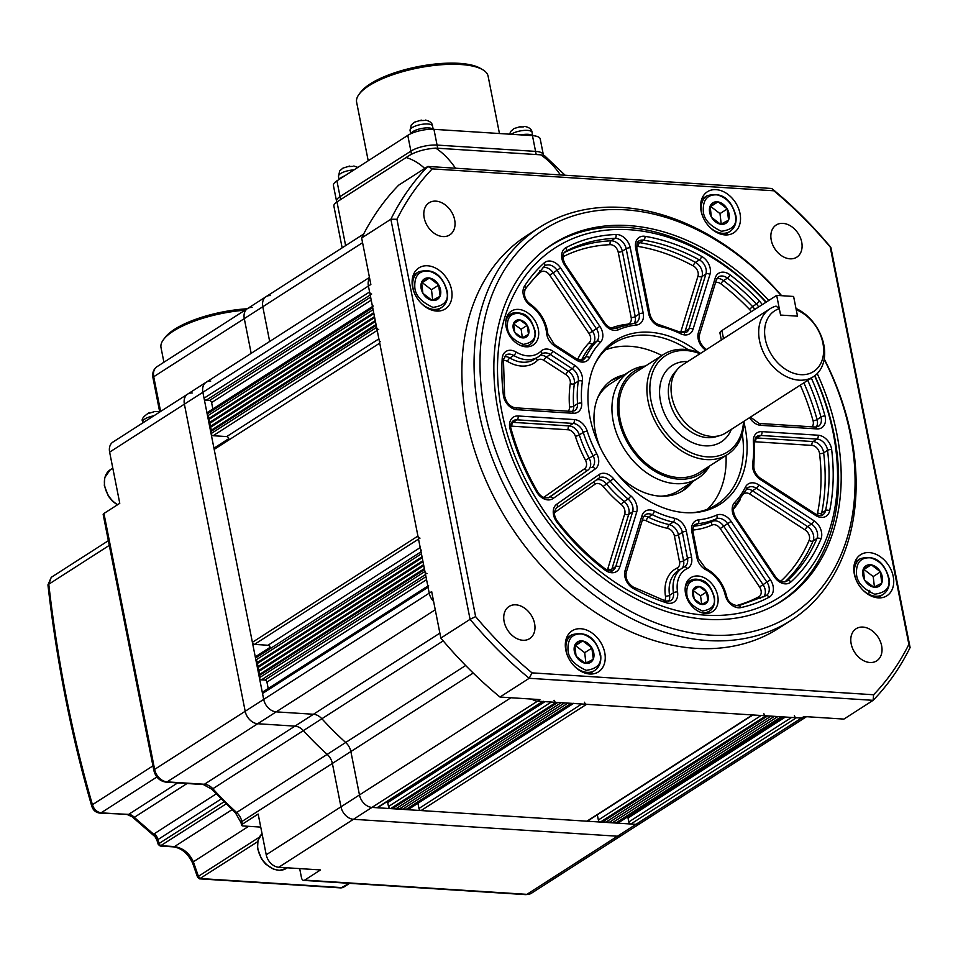 <?xml version="1.0" encoding="UTF-8"?>
<svg xmlns="http://www.w3.org/2000/svg" width="958" height="958" viewBox="0 0 958 958"><rect width="100%" height="100%" fill="white"/><g stroke="black" fill="none" stroke-linecap="round" stroke-linejoin="round"><path stroke-width="1.44" d="M781.273 295.675A229.046 167.518 57.3 0 0 565.867 218.484A229.046 167.518 57.3 0 0 484.748 410.731A229.046 167.518 57.3 0 0 709.615 635.058A229.046 167.518 57.3 0 0 850.297 434.166A229.046 167.518 57.3 0 0 824.167 359.322M824.227 358.927A233.285 170.62 -122.7 0 1 851.255 435.938A233.285 170.62 -122.7 0 1 791.092 620.341A233.285 170.62 -122.7 0 1 478.928 412.084A233.285 170.62 -122.7 0 1 539.079 227.681A233.285 170.62 -122.7 0 1 781.656 295.699M768.759 300.465A212.077 155.1 57.3 0 0 552.97 243.967A212.077 155.1 57.3 0 0 498.28 411.605A212.077 155.1 57.3 0 0 782.075 600.929A212.077 155.1 57.3 0 0 836.765 433.291A212.077 155.1 57.3 0 0 817.21 373.608M412.599 287.161A24.393 17.843 57.3 0 0 445.231 308.943A24.393 17.843 57.3 0 0 451.529 289.663A24.393 17.843 57.3 0 0 418.886 267.893A24.393 17.843 57.3 0 0 412.599 287.161M565.807 650.111A24.393 17.843 57.3 0 0 598.439 671.893A24.393 17.843 57.3 0 0 604.737 652.614A24.393 17.843 57.3 0 0 572.094 630.843A24.393 17.843 57.3 0 0 565.807 650.111M854.308 573.986A24.393 17.843 57.3 0 0 886.94 595.756A24.393 17.843 57.3 0 0 893.227 576.476A24.393 17.843 57.3 0 0 860.595 554.706A24.393 17.843 57.3 0 0 854.308 573.986M701.1 211.035A24.393 17.843 57.3 0 0 733.732 232.806A24.393 17.843 57.3 0 0 740.019 213.526A24.393 17.843 57.3 0 0 707.387 191.756A24.393 17.843 57.3 0 0 701.1 211.035M504.124 621.574A19.088 13.963 57.3 0 0 529.666 638.615A19.088 13.963 57.3 0 0 534.588 623.526A19.088 13.963 57.3 0 0 509.045 606.486A19.088 13.963 57.3 0 0 504.124 621.574M851.171 643.812A19.088 13.963 57.3 0 0 876.714 660.852A19.088 13.963 57.3 0 0 881.635 645.764A19.088 13.963 57.3 0 0 856.093 628.735A19.088 13.963 57.3 0 0 851.171 643.812M771.238 240.123A19.088 13.963 57.3 0 0 796.781 257.163A19.088 13.963 57.3 0 0 801.702 242.075A19.088 13.963 57.3 0 0 776.16 225.034A19.088 13.963 57.3 0 0 771.238 240.123M424.19 217.873A19.088 13.963 57.3 0 0 449.733 234.914A19.088 13.963 57.3 0 0 454.655 219.825A19.088 13.963 57.3 0 0 429.112 202.797A19.088 13.963 57.3 0 0 424.19 217.873M539.079 227.681L526.9 235.5A233.285 170.62 57.3 0 0 466.75 419.891A233.285 170.62 57.3 0 0 778.926 628.149L791.092 620.341M873.612 694.754A345.694 252.816 57.3 0 0 908.879 644.387L830.203 247.032A345.694 252.816 57.3 0 0 773.813 190.786L432.226 168.883A345.694 252.816 57.3 0 0 396.947 219.262L475.623 616.617A345.694 252.816 57.3 0 0 532.013 672.863L873.612 694.754L873.121 700.334L529.187 678.288A349.933 255.918 -122.7 0 1 470.079 619.323L390.864 219.25A349.933 255.918 -122.7 0 1 427.843 166.441L771.777 188.487A349.933 255.918 -122.7 0 1 830.885 247.451L910.1 647.524A349.933 255.918 -122.7 0 1 873.121 700.334L843.914 719.087L803.954 716.524L801.511 718.081L537.498 701.16A12.729 9.305 -122.7 0 1 531.846 699.089A12.729 9.305 57.3 0 0 537.498 701.16L542.575 701.484A2.12 1.557 57.3 0 0 543.33 701.304M396.947 219.262L390.864 219.25L361.645 237.991A349.933 255.918 -122.7 0 1 398.624 185.193L427.843 166.441L432.226 168.883M475.623 616.617L470.079 619.323L440.86 638.076L431.663 591.589L429.232 593.158L368.423 286.047A12.729 9.305 -122.7 0 1 369.584 278.095A12.729 9.305 57.3 0 0 368.423 286.047L369.584 291.951A2.12 1.557 57.3 0 0 371.668 294.022M361.645 237.991L370.854 284.478L202.88 392.289L204.042 398.205A2.12 1.557 57.3 0 0 206.126 400.276L209.515 400.492A2.12 1.557 -122.7 0 1 211.598 402.576L212.856 408.97M532.013 672.863L529.187 678.288L499.98 697.041A349.933 255.918 -122.7 0 1 440.86 638.076M499.98 697.041L539.941 699.603L371.955 807.414L377.033 807.738A2.12 1.557 57.3 0 0 377.787 807.558L543.006 701.519M806.504 716.692L806.049 716.979A12.729 9.305 -122.7 0 1 801.511 718.081A12.729 9.305 57.3 0 0 806.049 716.979L640.507 823.233A12.729 9.305 57.3 0 1 635.968 824.335A12.729 9.305 57.3 0 0 640.507 823.233L622.005 835.113A12.729 9.305 57.3 0 1 617.467 836.214A12.729 9.305 57.3 0 0 622.005 835.113L531.439 893.239L525.858 894.64A4.239 2.551 -86.3 0 0 526.912 894.341L635.968 824.335L630.891 824.012A2.12 1.557 57.3 0 1 628.807 821.94L628.029 818A2.12 1.557 -122.7 0 0 627.55 816.911M433.615 601.444A12.729 9.305 -122.7 0 1 429.232 593.158A12.729 9.305 57.3 0 0 433.615 601.444M908.879 644.387L910.1 647.524M830.203 247.032L830.885 247.451M773.813 190.786L771.777 188.487M744.067 422.801A97.189 71.084 -122.7 0 1 745.085 427.424A97.189 71.084 -122.7 0 1 692.502 512.746A97.189 71.084 -122.7 0 1 589.96 417.472A97.189 71.084 -122.7 0 1 595.84 362.124A97.189 71.084 -122.7 0 1 699.077 352.712M691.077 512.793A95.644 69.958 57.3 0 0 716.752 504.507A95.644 69.958 57.3 0 0 742.27 433.806M765.933 302.273A207.623 151.843 57.3 0 0 572.932 238.542A207.623 151.843 57.3 0 0 501.836 411.832A207.623 151.843 57.3 0 0 705.687 615.18A207.623 151.843 57.3 0 0 833.209 433.064A207.623 151.843 57.3 0 0 814.623 375.859M544.982 249.595A211.862 154.945 -122.7 0 1 550.646 245.715A211.862 154.945 -122.7 0 1 766.184 302.117M814.839 375.692A211.862 154.945 -122.7 0 1 834.155 434.848A211.862 154.945 -122.7 0 1 779.525 602.307A211.862 154.945 -122.7 0 1 773.633 605.839M624.233 374.877A65.743 48.08 57.3 0 0 612.294 379.775A65.743 48.08 57.3 0 0 595.337 431.747A65.743 48.08 57.3 0 0 600.199 447.506M616.701 473.216A65.743 48.08 57.3 0 0 683.317 490.436A65.743 48.08 57.3 0 0 692.742 481.611M681.581 491.478A65.743 48.08 57.3 0 0 689.329 483.802M707.555 509.177A95.644 69.958 57.3 0 0 726.032 455.457M685.557 593.673A20.142 14.729 57.3 0 0 712.513 611.659A20.142 14.729 57.3 0 0 717.71 595.732A20.142 14.729 57.3 0 0 690.742 577.746A20.142 14.729 57.3 0 0 685.557 593.673M506.147 327.073A20.142 14.729 57.3 0 0 533.103 345.06A20.142 14.729 57.3 0 0 538.3 329.133A20.142 14.729 57.3 0 0 511.344 311.146A20.142 14.729 57.3 0 0 506.147 327.073M620.82 377.069A65.743 48.08 57.3 0 0 610.617 380.925M688.323 349.766A95.644 69.958 57.3 0 0 613.419 343.515A95.644 69.958 57.3 0 0 595.205 363.405M661.882 355.514A95.644 69.958 57.3 0 0 605.336 349.933M372.47 306.524L207.706 412.275A2.12 1.557 57.3 0 0 207.167 413.952L207.551 415.916L209.634 417.999L208.329 419.855L210.413 421.927L209.107 423.795L211.191 425.867L209.886 427.735L211.969 429.807L210.676 431.663L211.059 433.639A2.12 1.557 57.3 0 0 213.143 435.71L226.687 436.585A2.12 1.557 -122.7 0 1 228.77 438.656L228.77 438.692M373.249 306.021A2.12 1.557 57.3 0 0 372.71 307.698L373.093 309.662L207.551 415.916M373.692 312.691L209.634 417.999M373.871 313.601L208.329 419.855M374.47 316.631L210.413 421.927M374.65 317.541L209.107 423.795M375.249 320.571L211.191 425.867M375.428 321.481L209.886 427.735M376.039 324.511L211.969 429.807M378.685 329.456A2.12 1.557 57.3 0 1 376.602 327.385L376.219 325.421L210.676 431.663M228.77 438.656L214.724 447.709A2.12 1.557 57.3 0 0 214.185 449.386L252.385 642.315A2.12 1.557 57.3 0 0 254.457 644.387L268 645.261A2.12 1.557 -122.7 0 1 270.084 647.333L270.096 647.369M380.266 341.455A2.12 1.557 57.3 0 0 379.727 343.132L417.928 536.061A2.12 1.557 57.3 0 0 419.999 538.145M270.084 647.333L256.049 656.386A2.12 1.557 57.3 0 0 255.499 658.062L255.894 660.026L257.965 662.11L256.672 663.966L258.756 666.05L257.451 667.906L259.534 669.989L258.229 671.845L260.313 673.917L259.007 675.785L259.402 677.749A2.12 1.557 57.3 0 0 261.474 679.833L264.863 680.048A2.12 1.557 -122.7 0 1 266.947 682.12L268.216 688.515M421.592 550.131A2.12 1.557 57.3 0 0 421.041 551.808L421.436 553.784L255.894 660.026M422.035 556.814L257.965 662.11M422.215 557.712L256.672 663.966M422.813 560.741L258.756 666.05M422.993 561.651L257.451 667.906M423.592 564.681L259.534 669.989M423.771 565.591L258.229 671.845M424.37 568.621L260.313 673.917M427.017 573.579A2.12 1.557 57.3 0 1 424.945 571.495L424.55 569.531L259.007 675.785M427.819 586.068L263.067 691.82A2.12 1.557 57.3 0 0 262.516 693.496L263.69 699.4A12.729 9.305 57.3 0 0 276.179 711.866L313.482 714.261A12.729 9.305 -122.7 0 1 321.876 718.74A275.7 201.635 57.3 0 0 345.682 742.486A12.729 9.305 -122.7 0 1 350.879 751.563L359.466 794.948A12.729 9.305 57.3 0 0 371.955 807.414L635.968 824.335L801.511 718.081L796.433 717.758L630.891 824.012M428.609 585.566A2.12 1.557 57.3 0 0 428.058 587.242L429.232 593.158L263.69 699.4A12.729 9.305 57.3 0 0 276.179 711.866L313.482 714.261A12.729 9.305 -122.7 0 1 321.876 718.74A275.7 201.635 57.3 0 0 345.682 742.486A12.729 9.305 -122.7 0 1 350.879 751.563L359.466 794.948A12.729 9.305 57.3 0 0 371.955 807.414L353.454 819.294L617.467 836.214L353.454 819.294A12.729 9.305 57.3 0 1 340.964 806.828A12.729 9.305 57.3 0 0 353.454 819.294L278.718 867.265A12.729 9.305 -122.7 0 1 266.228 854.799L258.157 814.049L242.338 824.203A4.239 1.377 168.8 0 0 241.56 825.245A4.239 1.377 168.8 0 0 243.284 825.976L260.744 827.101M387.224 801.499A2.12 1.557 -122.7 0 1 387.715 802.6L388.493 806.528A2.12 1.557 57.3 0 0 390.577 808.612L392.265 808.72L557.807 702.465L556.119 702.358L390.577 808.612M554.035 700.274A2.12 1.557 57.3 0 0 556.119 702.358M394.193 807.486L395.654 808.935L561.196 702.681M397.582 807.702L399.043 809.151L564.573 702.897M400.959 807.917L402.42 809.366L567.962 703.112M404.348 808.133L405.809 809.582L407.497 809.69A2.12 1.557 57.3 0 0 408.252 809.51L573.471 703.471M573.794 703.256A2.12 1.557 57.3 0 1 573.04 703.447L571.351 703.328L405.809 809.582M417.928 803.295L418.957 808.48A2.12 1.557 57.3 0 0 421.041 810.564L586.895 821.198A2.12 1.557 57.3 0 0 587.649 821.006L752.856 714.967M584.5 702.238A2.12 1.557 57.3 0 0 586.583 704.31L752.437 714.943A2.12 1.557 57.3 0 0 753.192 714.752M597.325 814.803L598.355 819.988A2.12 1.557 57.3 0 0 600.427 822.06L602.127 822.168L767.669 715.913L765.969 715.806L600.427 822.06M763.897 713.734A2.12 1.557 57.3 0 0 765.969 715.806M604.055 820.934L605.504 822.383L771.046 716.129M607.432 821.15L608.893 822.599L774.435 716.345M610.821 821.365L612.282 822.814L777.824 716.572M614.21 821.581L615.659 823.042L617.359 823.15A2.12 1.557 57.3 0 0 618.114 822.958L783.321 716.919M783.656 716.704A2.12 1.557 57.3 0 1 782.902 716.895L781.201 716.788L615.659 823.042M794.35 715.686A2.12 1.557 57.3 0 0 796.433 717.758M363.657 234.039L266.073 296.669A12.729 9.305 57.3 0 0 262.791 306.728L269.677 341.467L262.791 306.728A12.729 9.305 57.3 0 1 266.073 296.669A12.729 9.305 57.3 0 1 270.611 295.567M210.688 381.128A12.729 9.305 57.3 0 0 206.162 382.242A12.729 9.305 57.3 0 0 202.88 392.289L263.69 699.4L245.188 711.279A12.729 9.305 57.3 0 0 257.678 723.745L294.98 726.128A12.729 9.305 -122.7 0 1 303.375 730.619A275.7 201.635 57.3 0 0 327.181 754.365A12.729 9.305 -122.7 0 1 332.378 763.442L340.964 806.828L510.925 697.747M438.824 285.256A12.143 8.873 -122.7 0 1 440.704 290.897A12.143 8.873 -122.7 0 1 440.081 296.106L439.962 296.381A12.143 8.873 -122.7 0 1 432.286 300.381L431.986 300.321A12.143 8.873 -122.7 0 1 423.053 293.459L422.861 293.136A12.143 8.873 -122.7 0 1 421.604 282.287L421.724 282.011A12.143 8.873 -122.7 0 1 429.4 278.012L429.699 278.071A12.143 8.873 -122.7 0 1 438.632 284.921L440.081 296.106M432.705 300.177L431.495 289.735L422.239 282.634L421.568 282.969M422.239 282.634L429.543 277.94M429.4 278.012L421.724 282.011M431.495 289.735L438.8 285.053M438.632 284.921L429.699 278.071M432.286 300.381L439.962 296.381M423.053 293.459L431.986 300.321M421.604 282.287L422.861 293.136M727.326 209.119A12.143 8.873 -122.7 0 1 729.194 214.76A12.143 8.873 -122.7 0 1 728.583 219.981L728.463 220.244A12.143 8.873 -122.7 0 1 720.787 224.244L720.488 224.196A12.143 8.873 -122.7 0 1 711.555 217.334L711.363 217.011A12.143 8.873 -122.7 0 1 710.106 206.15L710.225 205.886A12.143 8.873 -122.7 0 1 717.901 201.887L718.201 201.934A12.143 8.873 -122.7 0 1 727.134 208.796L728.583 219.981M721.206 224.04L719.997 213.61L710.74 206.497L710.07 206.844M710.74 206.497L718.045 201.815M717.901 201.887L710.225 205.886M719.997 213.61L727.302 208.928M727.134 208.796L718.201 201.934M720.787 224.244L728.463 220.244M711.555 217.334L720.488 224.196M710.106 206.15L711.363 217.011M592.032 648.195A12.143 8.873 -122.7 0 1 593.912 653.847A12.143 8.873 -122.7 0 1 593.289 659.056L593.17 659.332A12.143 8.873 -122.7 0 1 585.494 663.319L585.194 663.271A12.143 8.873 -122.7 0 1 576.261 656.41L576.069 656.086A12.143 8.873 -122.7 0 1 574.812 645.237L574.932 644.962A12.143 8.873 -122.7 0 1 582.608 640.962L582.907 641.022A12.143 8.873 -122.7 0 1 591.84 647.871L593.289 659.056M585.913 663.128L584.703 652.685L575.447 645.572L574.776 645.92M575.447 645.572L582.751 640.89M582.608 640.962L574.932 644.962M584.703 652.685L592.008 648.003M591.84 647.871L582.907 641.022M585.494 663.319L593.17 659.332M576.261 656.41L585.194 663.271M574.812 645.237L576.069 656.086M880.534 572.07A12.143 8.873 -122.7 0 1 882.402 577.71A12.143 8.873 -122.7 0 1 881.791 582.931L881.671 583.194A12.143 8.873 -122.7 0 1 873.995 587.194L873.696 587.146A12.143 8.873 -122.7 0 1 864.763 580.285L864.571 579.961A12.143 8.873 -122.7 0 1 863.314 569.1L863.433 568.836A12.143 8.873 -122.7 0 1 871.109 564.837L871.409 564.885A12.143 8.873 -122.7 0 1 880.342 571.746L881.791 582.931M874.415 586.991L873.205 576.56L863.948 569.447L863.278 569.794M863.948 569.447L871.253 564.765M871.109 564.837L863.433 568.836M873.205 576.56L880.51 571.866M880.342 571.746L871.409 564.885M873.995 587.194L881.671 583.194M864.763 580.285L873.696 587.146M863.314 569.1L864.571 579.961M868.655 594.199L869.708 590.32M528.481 334.222L527.247 325.469A9.724 7.113 -122.7 0 1 528.864 329.983A9.724 7.113 -122.7 0 1 528.481 334.222L528.397 334.426A9.724 7.113 -122.7 0 1 522.373 337.863L521.14 329.229L513.524 323.828M528.397 334.426L522.158 337.839A9.724 7.113 -122.7 0 1 514.901 332.522L514.757 332.294A9.724 7.113 -122.7 0 1 513.536 323.541L513.608 323.337A9.724 7.113 -122.7 0 1 519.643 319.9L519.859 319.924A9.724 7.113 -122.7 0 1 527.116 325.241L527.247 325.469M513.656 323.744L519.739 319.84M519.643 319.9L513.608 323.337M521.14 329.229L527.235 325.325M527.116 325.241L519.859 319.924M514.901 332.522L522.158 337.839M513.536 323.541L514.757 332.294M706.657 592.08A9.724 7.113 -122.7 0 1 708.273 596.595A9.724 7.113 -122.7 0 1 707.89 600.834L707.806 601.025A9.724 7.113 -122.7 0 1 701.783 604.474L701.567 604.438A9.724 7.113 -122.7 0 1 694.299 599.121L694.167 598.894A9.724 7.113 -122.7 0 1 692.933 590.14L693.017 589.948A9.724 7.113 -122.7 0 1 699.053 586.5L699.268 586.536A9.724 7.113 -122.7 0 1 706.525 591.852L707.89 600.834M701.759 604.474L700.549 595.84L692.933 590.427M693.053 590.356L699.148 586.452M699.053 586.5L693.017 589.948M700.549 595.84L706.633 591.936M706.525 591.852L699.268 586.536M701.783 604.474L707.806 601.025M694.299 599.121L701.567 604.438M692.933 590.14L694.167 598.894M252.11 307.446A12.729 9.305 57.3 0 0 247.571 308.548A12.729 9.305 57.3 0 0 244.29 318.607L251.176 353.346L244.29 318.607L362.579 242.685M192.187 393.008A12.729 9.305 57.3 0 0 187.66 394.109A12.729 9.305 57.3 0 0 184.379 404.168L245.188 711.279A12.729 9.305 57.3 0 0 257.678 723.745L294.98 726.128A12.729 9.305 -122.7 0 1 303.375 730.619A275.7 201.635 57.3 0 0 327.181 754.365A12.729 9.305 -122.7 0 1 332.378 763.442L340.964 806.828L266.228 854.799M369.453 277.425L206.162 382.242A12.729 9.305 57.3 0 0 202.88 392.289L184.379 404.168L245.188 711.279L154.621 769.406A12.729 9.305 57.3 0 0 167.111 781.872L435.255 609.767M342.15 247.835L333.887 206.09A16.969 5.485 -11.2 0 1 336.988 201.922L406.132 157.543C413.437 152.238 423.304 149.089 435.734 148.107A121.738 73.095 93.7 0 1 455.469 168.213M560.394 174.931A121.738 73.095 -86.3 0 0 540.659 154.825L435.734 148.107M540.659 154.825L544.755 155.879L565.112 175.242M187.026 783.512L134.288 817.354L153.591 834.19L216.137 793.919M226.016 803.966L160.214 846.022L173.47 846.872A4.239 2.551 -86.3 0 0 174.524 846.573C183.122 848.058 189.409 853.135 193.36 861.793A950.12 570.525 -86.3 0 0 198.438 876.295L259.307 837.22M257.702 841.663L199.527 878.845L341.06 887.922L349.179 883.312M198.953 877.037L198.438 876.295A2.12 1.557 -122.7 0 0 200.521 878.366M199.527 878.845L197.647 877.42L192.738 863.386A4.239 1.928 -18.9 0 1 193.36 861.793L248.625 826.323M159.627 844.07L159.112 843.495L223.921 801.906M221.07 799.044L157.854 839.627L156.753 839.747L153.591 834.19A8.478 6.443 44.2 0 1 157.567 839.735M156.908 776.986L101.081 812.815A4.239 2.551 93.7 0 1 100.027 813.114L128.671 814.348A8.478 6.203 57.3 0 1 134.288 817.354L132.108 816.755L153.975 835.771M100.027 813.114L100.027 813.114C95.836 812.624 93.082 810.3 91.752 806.109L91.752 806.109A4.239 1.748 -16.2 0 1 92.435 804.708L152.945 765.873M109.284 545.389L48.774 584.224A4.239 0.97 173.5 0 0 47.948 584.919L51.241 577.339L108.35 540.683M134.168 817.413A8.478 6.502 54.8 0 0 128.36 814.563L101.081 812.815C96.842 812.097 93.968 809.39 92.435 804.708A950.12 570.525 -86.3 0 1 48.774 584.224L51.241 577.339M161.195 845.579A2.12 1.557 -122.7 0 1 159.112 843.495A950.12 570.525 -86.3 0 1 157.854 839.627A8.478 6.203 57.3 0 0 154.382 833.556M232.004 809.678L174.524 846.573L161.016 845.71A2.12 1.736 -130.5 0 1 158.765 843.818M343.132 887.431A2.12 1.269 -115.9 0 1 342.928 887.575A2.12 1.269 -115.9 0 1 342.389 887.635L200.294 878.534A2.12 1.772 -132.7 0 1 198.031 876.702M349.598 883.336L343.431 887.3A2.12 1.557 -122.7 0 1 342.677 887.479M341.06 887.922L343.431 887.3M245.02 310.176A67.012 21.663 168.8 0 0 173.266 331.157A67.012 21.663 168.8 0 0 163.531 339.551L165.135 337.432A64.893 20.98 -11.2 0 1 174.572 329.301A64.893 20.98 -11.2 0 1 247.236 308.763M163.531 339.551A67.012 21.663 168.8 0 0 161.016 347.598L163.914 362.244M149.987 412.994L153.927 411.808M149.867 412.838L149.137 413.377M359.142 94.183L360.759 92.052A64.893 20.98 -11.2 0 1 370.195 83.921A64.893 20.98 -11.2 0 1 428.693 64.833A64.893 20.98 -11.2 0 1 480.413 68.365L482.712 69.718A67.012 21.663 168.8 0 0 429.304 66.066A67.012 21.663 168.8 0 0 368.89 85.789A67.012 21.663 168.8 0 0 359.142 94.183A67.012 21.663 168.8 0 0 356.627 102.231L368.219 160.764M499.453 133.521L488.113 76.197A67.012 21.663 168.8 0 0 482.712 69.718M336.713 202.102L336.557 201.288A19.088 6.167 -11.2 0 1 340.042 196.606A19.088 6.167 168.8 0 0 336.557 201.288L333.432 185.529A19.088 6.167 -11.2 0 1 336.929 180.846L407.773 135.377A19.088 6.167 -11.2 0 1 433.95 129.33L532.456 135.641A19.088 6.167 -11.2 0 1 540.216 138.958L543.342 154.717A19.088 6.167 168.8 0 0 535.57 151.388A19.088 6.167 -11.2 0 1 543.342 154.717L543.461 155.292M437.698 148.227L437.076 145.077L535.57 151.388L437.076 145.077A19.088 6.167 168.8 0 0 410.886 151.125A19.088 6.167 -11.2 0 1 437.076 145.077L433.95 129.33M340.641 199.587L340.042 196.606L410.886 151.125L340.042 196.606L336.929 180.846M420.275 120.612L424.131 120.468M433.184 129.282L432.537 125.989A11.448 3.7 168.8 0 0 426.274 123.953A11.448 3.7 168.8 0 0 410.06 130.444L411.269 124.971L414.515 122.181L421.316 120.109M427.052 127.893A11.448 3.7 168.8 0 0 410.898 133.701A11.448 3.7 168.8 0 1 427.052 127.893A11.448 3.7 168.8 0 1 432.968 129.282A11.448 3.7 168.8 0 0 427.052 127.893M519.787 126.995L523.643 126.851M509.572 134.168L510.782 131.354L514.027 128.552L520.829 126.492M526.565 134.276A11.448 3.7 168.8 0 0 520.877 134.898A11.448 3.7 168.8 0 1 526.565 134.276A11.448 3.7 168.8 0 1 532.468 135.641A11.448 3.7 168.8 0 0 526.565 134.276M348.7 166.548L352.556 166.405M353.969 169.913A11.448 3.7 168.8 0 0 338.497 176.38L339.695 170.907L342.94 168.117L349.742 166.045M344.593 175.925A11.448 3.7 168.8 0 0 339.539 179.17A11.448 3.7 168.8 0 1 344.593 175.925M299.674 868.607L301.483 877.72A4.239 2.551 -86.3 0 0 303.65 880.39A4.239 2.551 -86.3 0 0 304.704 880.103L320.523 869.936L278.718 867.265M157.016 366.674A12.729 9.305 57.3 0 0 153.735 376.734A4.239 1.377 168.8 0 0 152.957 377.763C152.13 372.937 153.472 369.237 157.016 366.674L247.571 308.548A12.729 9.305 57.3 0 0 244.29 318.607L153.735 376.734L160.609 411.473M103.943 513.476L154.621 769.406A4.239 1.377 168.8 0 0 153.843 770.448L103.177 514.518A4.239 1.377 -11.2 0 1 103.943 513.476L119.774 503.321L109.631 452.14A12.729 9.305 -122.7 0 1 112.912 442.081L187.66 394.109A12.729 9.305 57.3 0 0 184.379 404.168L109.631 452.14M769.909 308.847L682.276 365.094A40.296 29.47 57.3 0 0 677.581 369.165L674.66 372.506A39.027 28.536 57.3 0 0 669.151 399.426A39.027 28.536 57.3 0 0 715.901 436.752L720.153 435.495A40.296 29.47 57.3 0 0 725.805 432.92L813.438 376.674A40.296 29.47 -122.7 0 1 759.526 340.701A40.296 29.47 -122.7 0 1 769.909 308.847A40.296 29.47 -122.7 0 1 776.076 306.129L779.321 308.668L780.578 315.062L797.511 316.152L796.242 309.757A36.057 26.369 57.3 0 1 822.886 343.036A36.057 26.369 57.3 0 1 800.744 374.662A36.057 26.369 57.3 0 1 765.346 339.348A36.057 26.369 57.3 0 1 779.321 308.668M677.581 369.165A40.296 29.47 57.3 0 0 671.881 396.947A40.296 29.47 57.3 0 0 720.153 435.495M795.978 308.44A40.296 29.47 -122.7 0 1 823.832 344.82A40.296 29.47 -122.7 0 1 813.438 376.674M644.291 366.794A61.096 44.679 57.3 0 0 618.772 419.329A61.096 44.679 57.3 0 0 657.906 472.965A61.096 44.679 57.3 0 0 708.441 466.75M709.639 465.983A63.408 46.379 -122.7 0 1 698.119 478.162A63.408 46.379 -122.7 0 1 613.264 421.544A63.408 46.379 -122.7 0 1 629.622 371.429A63.408 46.379 -122.7 0 1 645.488 366.028M700.011 353.718A57.264 41.877 57.3 0 0 651.045 400.767A57.264 41.877 57.3 0 0 700.621 455.888A57.264 41.877 57.3 0 0 743.54 421.532M744.126 421.161A59.384 43.433 -122.7 0 1 727.589 454.451A59.384 43.433 -122.7 0 1 648.135 401.438A59.384 43.433 -122.7 0 1 663.439 354.508A59.384 43.433 -122.7 0 1 700.597 353.334M663.439 354.508L635.441 372.47A59.384 43.433 57.3 0 0 620.137 419.412A59.384 43.433 57.3 0 0 699.591 472.426L727.589 454.451M629.622 371.429L610.138 383.93A63.408 46.379 57.3 0 0 597.744 397.702M660.96 496.184A63.408 46.379 57.3 0 0 678.647 490.652L698.119 478.162M721.338 340.03L719.973 333.133A10.61 3.425 -11.2 0 1 721.913 330.534L776.687 295.375L780.578 315.062L797.511 316.152L793.607 296.465L776.687 295.375M710.153 268.204A13.568 9.927 -122.7 0 1 709.95 274.407L693.053 329.229A13.568 9.927 -122.7 0 1 680.719 333.779A105.188 76.927 57.3 0 0 660.373 326.57A13.568 9.927 -122.7 0 1 648.626 313.506L635.681 248.122A13.568 9.927 -122.7 0 1 644.997 236.327A202.318 147.975 -122.7 0 1 701.603 256.361A13.568 9.927 -122.7 0 1 710.153 268.204M637.561 242.613A10.61 7.76 -122.7 0 1 639.728 242.649A199.36 145.796 -122.7 0 1 695.508 262.396A10.61 7.76 -122.7 0 1 702.178 271.641A10.61 7.76 -122.7 0 1 702.022 276.491L705.914 273.988A10.61 7.76 57.3 0 0 706.082 269.138A10.61 7.76 57.3 0 0 699.4 259.893A199.36 145.796 57.3 0 0 643.62 240.159A10.61 7.76 57.3 0 0 639.082 240.985C637.393 240.985 636.663 243.536 636.89 248.637A2.97 0.958 -11.2 0 0 635.681 248.122M680.455 332.258A7.64 5.58 57.3 0 0 681.102 330.905L697.999 276.072A2.97 1.724 -162.9 0 0 702.022 276.491L685.126 331.312L689.03 328.822L705.914 273.988A2.97 1.724 17.1 0 1 709.95 274.407M701.603 256.361A2.97 1.209 118.6 0 1 699.4 259.893L695.508 262.396A2.97 1.209 -61.4 0 0 693.305 265.929A196.39 143.628 57.3 0 0 638.351 246.481A7.64 5.58 57.3 0 0 636.663 246.469M697.999 276.072A7.64 5.58 57.3 0 0 698.107 272.587A7.64 5.58 57.3 0 0 693.305 265.929M602.57 332.761A13.568 9.927 -122.7 0 1 600.403 342.401A105.188 76.927 57.3 0 0 589.601 357.813A13.568 9.927 -122.7 0 1 576.297 360.04L554.383 345.814A13.568 9.927 -122.7 0 1 546.575 333.013A29.902 21.866 57.3 0 0 546.084 329.624A29.902 21.866 57.3 0 0 530.397 305.506A13.568 9.927 -122.7 0 1 524.517 286.107A202.318 147.975 -122.7 0 1 544.144 262.935A13.568 9.927 -122.7 0 1 560.562 267.941L599.876 326.367A13.568 9.927 -122.7 0 1 602.57 332.761M577.578 359.406A7.64 5.58 57.3 0 0 577.902 358.855A111.128 81.274 -122.7 0 1 589.314 342.569A7.64 5.58 57.3 0 0 590.535 337.144A7.64 5.58 57.3 0 0 589.014 333.552L592.499 331.217A10.61 7.76 -122.7 0 1 594.607 336.21A10.61 7.76 -122.7 0 1 592.906 343.73L596.81 341.228A10.61 7.76 57.3 0 0 598.499 333.707A10.61 7.76 57.3 0 0 596.391 328.714L557.077 270.288A10.61 7.76 57.3 0 0 544.994 265.809A10.61 7.76 57.3 0 0 544.527 266.144M589.314 342.569A2.97 2 -136.1 0 0 592.906 343.73A108.158 79.107 57.3 0 0 581.805 359.585L585.709 357.083A108.158 79.107 -122.7 0 1 596.81 341.228A2.97 2 43.9 0 1 600.403 342.401M546.575 333.013A2.97 1.174 -5.3 0 1 547.832 333.839L547.293 330.151C544.898 319.361 539.27 310.703 530.409 304.165C525.044 300.261 523.343 295.136 525.307 288.813L544.431 266.24A2.97 2.012 48 0 1 544.252 266.372M582.248 376.59A13.568 9.927 -122.7 0 1 582.404 381.212A105.188 76.927 57.3 0 0 581.674 403.174A13.568 9.927 -122.7 0 1 573.1 413.281L516.889 409.689A13.568 9.927 -122.7 0 1 503.381 395.259A202.318 147.975 -122.7 0 1 502.196 358.579A13.568 9.927 -122.7 0 1 516.075 352.017A29.902 21.866 57.3 0 0 540.983 351.179A13.568 9.927 -122.7 0 1 552.754 351.095L574.668 365.321A13.568 9.927 -122.7 0 1 582.248 376.59M568.154 411.198A7.64 5.58 57.3 0 0 569.531 406.779A111.128 81.274 -122.7 0 1 570.285 383.571A7.64 5.58 57.3 0 0 570.202 380.973A7.64 5.58 57.3 0 0 565.938 374.638A2.97 1.066 123 0 1 568.357 371.225A10.61 7.76 -122.7 0 1 574.273 380.027A10.61 7.76 -122.7 0 1 574.393 383.643L578.297 381.14A10.61 7.76 57.3 0 0 578.177 377.524A10.61 7.76 57.3 0 0 572.249 368.734L550.335 354.496A10.61 7.76 57.3 0 0 542.06 353.825A10.61 7.76 57.3 0 0 541.474 354.256M570.285 383.571A2.97 1.557 -171.5 0 0 574.393 383.643A108.158 79.107 57.3 0 0 573.65 406.228L577.554 403.725A108.158 79.107 -122.7 0 1 578.297 381.14A2.97 1.557 8.5 0 1 582.404 381.212M598.451 458.415A13.568 9.927 -122.7 0 1 595.193 468.989A2.97 2.024 -125 0 0 591.828 467.612A10.61 7.76 57.3 0 0 594.379 459.361A10.61 7.76 57.3 0 0 593.05 455.673A108.158 79.107 -122.7 0 1 583.23 432.405A10.61 7.76 57.3 0 0 573.183 423.436L516.973 419.832A10.61 7.76 57.3 0 0 513.201 420.754C510.662 423.256 510.003 426.118 511.225 429.328A2.97 0.79 -15.3 0 0 510.063 429.028A13.568 9.927 -122.7 0 1 518.134 415.988L574.345 419.58A13.568 9.927 -122.7 0 1 587.206 431.076A105.188 76.927 57.3 0 0 596.75 453.697A13.568 9.927 -122.7 0 1 598.451 458.415M543.737 497.358L584.572 468.749A7.64 5.58 57.3 0 0 586.404 462.798A7.64 5.58 57.3 0 0 585.458 460.139L589.158 458.175A10.61 7.76 -122.7 0 1 590.487 461.864A10.61 7.76 -122.7 0 1 587.937 470.115L549.269 497.418M636.675 512.207L619.778 567.04A13.568 9.927 -122.7 0 1 604.953 570.034A202.318 147.975 -122.7 0 1 556.933 522.134A13.568 9.927 -122.7 0 1 556.778 504.183L598.978 474.617A13.568 9.927 -122.7 0 1 613.527 478.629A105.188 76.927 57.3 0 0 630.783 495.837A13.568 9.927 -122.7 0 1 636.878 506.004A13.568 9.927 -122.7 0 1 636.675 512.207A2.97 1.724 -162.9 0 0 632.651 511.8A10.61 7.76 57.3 0 0 632.807 506.95A10.61 7.76 57.3 0 0 628.041 499.01A108.158 79.107 -122.7 0 1 610.294 481.299A10.61 7.76 57.3 0 0 599.133 478.042A10.61 7.76 57.3 0 0 599.013 478.114M607.18 570.07A7.64 5.58 57.3 0 0 607.827 568.705L624.724 513.883A7.64 5.58 57.3 0 0 624.832 510.386A7.64 5.58 57.3 0 0 621.407 504.674A2.97 0.802 129.7 0 1 624.149 501.513A10.61 7.76 -122.7 0 1 628.915 509.452A10.61 7.76 -122.7 0 1 628.747 514.302L632.651 511.8L615.755 566.621L611.863 569.124A10.61 7.76 -122.7 0 1 611.06 570.86M769.094 597.229A202.318 147.975 -122.7 0 1 740.869 607.6A13.568 9.927 -122.7 0 1 725.23 595.026A29.902 21.866 57.3 0 0 705.878 569.747A13.568 9.927 -122.7 0 1 696.981 557.724L691.832 531.738A13.568 9.927 -122.7 0 1 698.645 519.859A105.188 76.927 57.3 0 0 716.632 515.117A13.568 9.927 -122.7 0 1 731.098 521.38L770.424 579.806A13.568 9.927 -122.7 0 1 773.118 586.2A13.568 9.927 -122.7 0 1 769.094 597.229A2.97 2.024 -118 0 0 766.005 595.696A2.97 2.024 -118 0 0 765.909 595.756M766.065 595.672A10.61 7.76 57.3 0 0 766.304 595.517A10.61 7.76 57.3 0 0 769.046 587.134A10.61 7.76 57.3 0 0 766.939 582.141L727.613 523.715A10.61 7.76 57.3 0 0 716.309 518.829A108.158 79.107 -122.7 0 1 697.819 523.703A10.61 7.76 57.3 0 0 695.233 524.601C693.544 524.625 692.814 527.175 693.041 532.253A2.97 0.958 168.8 0 0 691.832 531.738M693.712 526.229A10.61 7.76 -122.7 0 1 693.927 526.205A108.158 79.107 57.3 0 0 712.417 521.32A10.61 7.76 -122.7 0 1 723.721 526.217L763.035 584.643L759.562 586.979L720.236 528.553A7.64 5.58 57.3 0 0 712.093 525.032A111.128 81.274 -122.7 0 1 693.101 530.049A7.64 5.58 57.3 0 0 692.814 530.085M770.424 579.806L763.035 584.643A10.61 7.76 -122.7 0 1 765.143 589.637A10.61 7.76 -122.7 0 1 763.706 596.882M735.876 605.755A196.39 143.628 57.3 0 0 758.82 596.786A7.64 5.58 57.3 0 0 761.071 590.583A7.64 5.58 57.3 0 0 759.562 586.979M821.473 531.929A13.568 9.927 -122.7 0 1 820.934 539.055A2.97 1.808 -157 0 0 816.982 538.432A10.61 7.76 57.3 0 0 817.402 532.864A10.61 7.76 57.3 0 0 811.486 524.074L756.329 488.257A10.61 7.76 57.3 0 0 748.054 487.586L746.39 489.502A2.97 1.856 -153.4 0 0 745.432 487.083A13.568 9.927 -122.7 0 1 758.748 484.856L813.905 520.673A13.568 9.927 -122.7 0 1 821.473 531.929M746.533 489.215A10.61 7.76 -122.7 0 1 752.437 490.759L807.582 526.577A2.97 1.066 -57 0 0 805.175 529.978L750.018 494.16A7.64 5.58 57.3 0 0 744.15 493.633M813.905 520.673A2.97 1.066 123 0 1 811.486 524.074L807.582 526.577A10.61 7.76 -122.7 0 1 813.51 535.366A10.61 7.76 -122.7 0 1 813.091 540.935L816.982 538.432A199.36 145.796 57.3 0 1 787.38 580.704L785.919 581.65M780.758 581.243A196.39 143.628 57.3 0 0 809.127 540.324A7.64 5.58 57.3 0 0 809.438 536.312A7.64 5.58 57.3 0 0 805.175 529.978M831.484 448.512A13.568 9.927 -122.7 0 1 831.664 449.637A2.97 1.114 173.1 0 0 827.556 450.332A10.61 7.76 57.3 0 0 827.413 449.446A10.61 7.76 57.3 0 0 816.994 439.063L760.784 435.459A10.61 7.76 57.3 0 0 757.012 436.381C755.718 436.573 754.916 438.644 754.617 442.596A2.97 1.209 175.7 0 0 753.359 441.722A13.568 9.927 -122.7 0 1 761.945 431.615L818.156 435.219A13.568 9.927 -122.7 0 1 831.484 448.512M755.491 438.01A10.61 7.76 -122.7 0 1 756.892 437.962L813.102 441.566A2.97 1.784 -86.3 0 0 811.941 445.41L755.73 441.806A7.64 5.58 57.3 0 0 754.593 441.866M818.156 435.219A2.97 1.784 93.7 0 1 816.994 439.063L813.102 441.566A10.61 7.76 -122.7 0 1 823.521 451.948A10.61 7.76 -122.7 0 1 823.652 452.835L827.556 450.332A199.36 145.796 57.3 0 1 825.58 510.542L821.677 513.045A10.61 7.76 -122.7 0 1 820.695 515.536M816.815 514.745A7.64 5.58 57.3 0 0 817.593 512.841A196.39 143.628 57.3 0 0 819.545 453.529A7.64 5.58 57.3 0 0 819.437 452.894A7.64 5.58 57.3 0 0 811.941 445.41M811.318 378.039A13.568 9.927 -122.7 0 1 811.486 378.41A202.318 147.975 -122.7 0 1 824.982 415.868A13.568 9.927 -122.7 0 1 825.245 417.005A13.568 9.927 -122.7 0 1 816.911 428.909L760.7 425.316A13.568 9.927 -122.7 0 1 749.587 417.652M816.911 428.909A2.97 1.784 93.7 0 0 815.402 427.04L818.443 426.334A10.61 7.76 57.3 0 0 821.174 417.951A10.61 7.76 57.3 0 0 820.97 417.065A199.36 145.796 57.3 0 0 807.75 380.326M803.858 382.829A199.36 145.796 -122.7 0 1 817.066 419.568A2.97 0.79 -15.3 0 1 813.055 420.754A196.39 143.628 57.3 0 0 800.289 385.116M824.982 415.868A2.97 0.79 164.7 0 0 820.97 417.065L817.066 419.568A10.61 7.76 -122.7 0 1 817.282 420.454A10.61 7.76 -122.7 0 1 816.324 427.029M811.977 426.825A7.64 5.58 57.3 0 0 813.21 421.388A7.64 5.58 57.3 0 0 813.055 420.754M716.943 278.562A10.61 7.76 -122.7 0 1 723.565 280.622A199.36 145.796 -122.7 0 1 752.557 306.536L749.503 309.41A196.39 143.628 57.3 0 0 720.943 283.879A7.64 5.58 57.3 0 0 715.566 282.526M758.616 306.967A10.61 7.76 57.3 0 0 756.461 304.045L752.557 306.536A10.61 7.76 -122.7 0 1 754.724 309.47M751.18 311.745A7.64 5.58 57.3 0 0 749.503 309.41M543.042 267.522A10.61 7.76 -122.7 0 1 553.185 272.779L592.499 331.217L599.876 326.367M540.084 355.538A10.61 7.76 -122.7 0 1 546.443 356.999L568.357 371.225L572.249 368.734A2.97 1.066 -57 0 0 574.668 365.321M511.68 422.382A10.61 7.76 -122.7 0 1 513.081 422.334L569.291 425.939A10.61 7.76 -122.7 0 1 579.339 434.908A108.158 79.107 57.3 0 0 589.158 458.175L596.75 453.697M596.343 479.994A10.61 7.76 -122.7 0 1 606.402 483.802A108.158 79.107 57.3 0 0 624.149 501.513L628.041 499.01A2.97 0.802 -50.3 0 0 630.783 495.837M705.555 350.149A105.188 76.927 57.3 0 0 704.262 349.059A13.568 9.927 -122.7 0 1 698.37 332.689L715.267 277.856A13.568 9.927 -122.7 0 1 730.092 274.862A202.318 147.975 -122.7 0 1 759.514 301.171A13.568 9.927 -122.7 0 1 762.161 304.704M831.664 449.637A202.318 147.975 -122.7 0 1 829.664 510.746A13.568 9.927 -122.7 0 1 815.521 515.38L760.377 479.575A13.568 9.927 -122.7 0 1 752.641 463.684A105.188 76.927 57.3 0 0 753.359 441.722M820.934 539.055A202.318 147.975 -122.7 0 1 790.889 581.961A13.568 9.927 -122.7 0 1 774.483 576.956L735.169 518.529A13.568 9.927 -122.7 0 1 734.642 502.495A105.188 76.927 57.3 0 0 745.432 487.083M666.552 602.833A202.318 147.975 -122.7 0 1 633.442 588.535A13.568 9.927 -122.7 0 1 625.095 570.489L641.992 515.667A13.568 9.927 -122.7 0 1 654.314 511.117A105.188 76.927 57.3 0 0 674.671 518.326A13.568 9.927 -122.7 0 1 686.419 531.391L691.568 557.376A13.568 9.927 -122.7 0 1 687.257 568.549A29.902 21.866 57.3 0 0 677.545 591.972A13.568 9.927 -122.7 0 1 666.552 602.833A2.97 1.509 -72.2 0 0 665.762 601.109L633.154 587.014A2.97 1.209 -61.4 0 1 633.442 588.535M595.193 468.989L552.994 498.555A13.568 9.927 -122.7 0 1 536.636 491.957A202.318 147.975 -122.7 0 1 510.063 429.028M565.938 247.667A202.318 147.975 -122.7 0 1 615.97 234.471A13.568 9.927 -122.7 0 1 630.256 247.775L643.213 313.158A13.568 9.927 -122.7 0 1 636.399 325.037A105.188 76.927 57.3 0 0 618.413 329.78A13.568 9.927 -122.7 0 1 603.947 323.517L564.621 265.091A13.568 9.927 -122.7 0 1 565.938 247.667A2.97 2.024 62 0 1 565.735 251.331A10.61 7.76 57.3 0 0 565.328 251.571C562.13 253.99 562.142 258.313 565.388 264.528L564.621 265.091M564.992 251.798L565.735 251.331A199.36 145.796 57.3 0 1 615.024 238.326L611.132 240.817A10.61 7.76 -122.7 0 1 622.293 251.212L626.185 248.721A10.61 7.76 57.3 0 0 615.024 238.326A2.97 1.856 87.6 0 0 615.97 234.471M564.19 252.613A199.36 145.796 -122.7 0 1 611.132 240.817A2.97 1.856 -92.4 0 0 610.186 244.673A196.39 143.628 57.3 0 0 562.909 256.816M611.024 328.127A111.128 81.274 -122.7 0 1 627.334 324.223A7.64 5.58 57.3 0 0 631.166 317.541L618.221 252.158A2.97 0.958 168.8 0 0 622.293 251.212L635.238 316.607L639.13 314.104L626.185 248.721A2.97 0.958 -11.2 0 1 630.256 247.775M633.813 323.385A2.97 1.904 83.9 0 1 634.376 323.181L636.399 322.487A10.61 7.76 57.3 0 0 639.13 314.104A2.97 0.958 -11.2 0 1 643.213 313.158M631.166 317.541A2.97 0.958 168.8 0 0 635.238 316.607A10.61 7.76 -122.7 0 1 634.28 323.181M618.221 252.158A7.64 5.58 57.3 0 0 610.186 244.673M638.351 246.481A2.97 1.688 -80.6 0 1 639.728 242.649L643.62 240.159A2.97 1.688 99.4 0 0 644.997 236.327M648.626 313.506A2.97 0.958 -11.2 0 1 649.835 314.02C651.44 319.756 654.613 323.337 659.32 324.774L680.312 332.198L686.455 332.354A10.61 7.76 57.3 0 0 689.03 328.822A2.97 1.724 17.1 0 1 693.053 329.229M681.102 330.905A2.97 1.724 -162.9 0 0 685.126 331.312A10.61 7.76 -122.7 0 1 684.335 333.049M720.943 283.879A2.97 0.91 -52.8 0 1 723.565 280.622L727.469 278.119A10.61 7.76 57.3 0 0 718.452 276.934L716.392 279.832A2.97 1.724 17.1 0 0 715.267 277.856M759.514 301.171L756.461 304.045A199.36 145.796 57.3 0 0 727.469 278.119A2.97 0.91 127.2 0 0 730.092 274.862M755.73 441.806A2.97 1.784 -86.3 0 1 756.892 437.962L760.784 435.459A2.97 1.784 93.7 0 0 761.945 431.615M819.545 453.529A2.97 1.114 -6.9 0 0 823.652 452.835A199.36 145.796 -122.7 0 1 821.677 513.045A2.97 1.617 11.6 0 1 817.593 512.841M815.521 515.38A2.97 1.066 123 0 0 815.438 513.991C819.485 515.943 821.94 516.218 822.802 514.841A10.61 7.76 57.3 0 0 825.58 510.542A2.97 1.617 -168.4 0 1 829.664 510.746M750.018 494.16A2.97 1.066 -57 0 1 752.437 490.759L756.329 488.257A2.97 1.066 123 0 0 758.748 484.856M809.127 540.324A2.97 1.808 23 0 0 813.091 540.935A199.36 145.796 -122.7 0 1 784.877 581.937M774.483 576.956L775.238 576.393C779.165 581.398 782.973 583.027 786.638 581.278A10.61 7.76 57.3 0 0 787.38 580.704A2.97 2.012 -132 0 1 790.889 581.961M740.51 499.166A111.128 81.274 -122.7 0 1 733.553 509.033M693.544 526.541A2.97 1.904 83.9 0 1 693.927 526.205L697.819 523.703A2.97 1.904 -96.1 0 0 698.645 519.859M712.093 525.032A2.97 2.012 -113.8 0 1 712.417 521.32L716.309 518.829A2.97 2.012 66.2 0 0 716.632 515.117M720.236 528.553L731.098 521.38M678.276 570.633A32.871 24.046 57.3 0 0 669.558 595.301L673.45 592.798A32.871 24.046 -122.7 0 1 682.168 568.13A32.871 24.046 -122.7 0 1 684.12 567.052A2.97 2.012 -115.4 0 1 684.275 566.968L678.276 570.633M665.762 601.109L670.648 600.75A10.61 7.76 57.3 0 0 673.45 592.798A2.97 1.042 170.8 0 1 677.545 591.972M664.601 600.726A7.64 5.58 57.3 0 0 665.463 596.115A2.97 1.042 -9.2 0 0 669.558 595.301A10.61 7.76 -122.7 0 1 668.528 601.456M643.668 516.362A10.61 7.76 -122.7 0 1 648.35 517.224L652.242 514.721A10.61 7.76 57.3 0 0 645.189 514.733L643.117 517.631A2.97 1.724 -162.9 0 0 641.992 515.667M665.463 596.115A35.841 26.213 -122.7 0 1 677.102 568.046A7.64 5.58 57.3 0 0 679.521 561.759L674.372 535.773A7.64 5.58 57.3 0 0 667.762 528.421A111.128 81.274 -122.7 0 1 646.267 520.817A2.97 1.293 115.8 0 1 648.35 517.224A108.158 79.107 57.3 0 0 669.271 524.625L673.163 522.122A108.158 79.107 -122.7 0 1 652.242 514.721A2.97 1.293 -64.2 0 0 654.314 511.117M667.762 528.421A2.97 1.629 102.7 0 1 669.271 524.625A10.61 7.76 -122.7 0 1 678.456 534.827L682.347 532.337A10.61 7.76 57.3 0 0 673.163 522.122A2.97 1.629 -77.3 0 0 674.671 518.326M674.372 535.773A2.97 0.958 168.8 0 0 678.456 534.827L683.593 560.813L687.497 558.322L682.347 532.337A2.97 0.958 -11.2 0 1 686.419 531.391M684.371 566.92A10.61 7.76 57.3 0 0 684.754 566.693A10.61 7.76 57.3 0 0 687.497 558.322A2.97 0.958 168.8 0 1 691.568 557.376M679.521 561.759A2.97 0.958 -11.2 0 0 683.593 560.813A10.61 7.76 -122.7 0 1 681.988 568.25M646.267 520.817A7.64 5.58 57.3 0 0 642.291 520.326M624.724 513.883A2.97 1.724 17.1 0 0 628.747 514.302L611.863 569.124A2.97 1.724 17.1 0 1 607.827 568.705M604.953 570.034A2.97 0.91 -52.8 0 0 605.049 568.765C609.827 571.291 612.545 571.758 613.18 570.154A10.61 7.76 57.3 0 0 615.755 566.621A2.97 1.724 -162.9 0 1 619.778 567.04M556.73 507.74A2.97 2.024 -125 0 0 556.778 507.716L598.978 478.138A2.97 2.024 -125 0 1 598.942 478.174L556.826 507.68M621.407 504.674A111.128 81.274 -122.7 0 1 603.181 486.484L613.527 478.629M603.181 486.484A7.64 5.58 57.3 0 0 594.99 484.221L554.514 512.59M584.572 468.749A2.97 2.024 55 0 0 587.937 470.115L548.443 497.789M536.636 491.957L537.498 491.562C540.683 496.927 544.659 498.855 549.437 497.322A10.61 7.76 57.3 0 0 549.629 497.19A2.97 2.024 -125 0 1 552.994 498.555M585.458 460.139A111.128 81.274 -122.7 0 1 575.363 436.249A7.64 5.58 57.3 0 0 568.13 429.783L511.919 426.178A2.97 1.784 93.7 0 1 513.081 422.334L516.973 419.832A2.97 1.784 -86.3 0 0 518.134 415.988M568.13 429.783A2.97 1.784 93.7 0 1 569.291 425.939L573.183 423.436A2.97 1.784 -86.3 0 0 574.345 419.58M575.363 436.249A2.97 0.695 162.3 0 0 579.339 434.908L583.23 432.405A2.97 0.695 -17.7 0 1 587.206 431.076M511.919 426.178A7.64 5.58 57.3 0 0 510.782 426.238M504.327 356.663A10.61 7.76 -122.7 0 1 509.86 357.981L513.763 355.478A10.61 7.76 57.3 0 0 505.848 355.035L503.453 359.849A2.97 1.437 3.5 0 0 502.196 358.579M565.938 374.638L544.024 360.4A7.64 5.58 57.3 0 0 537.402 360.447A35.841 26.213 -122.7 0 1 507.548 361.441A2.97 1.138 120.9 0 1 509.86 357.981A32.871 24.046 57.3 0 0 534.384 359.358L538.276 356.855A32.871 24.046 -122.7 0 1 513.763 355.478A2.97 1.138 -59.1 0 0 516.075 352.017M542.06 353.825L541.366 354.388A2.97 2 -134.6 0 1 541.138 354.568A32.871 24.046 -122.7 0 1 538.276 356.855L541.366 354.388A2.97 2 -134.6 0 0 540.983 351.179M544.024 360.4A2.97 1.066 123 0 1 546.443 356.999L550.335 354.496A2.97 1.066 -57 0 0 552.754 351.095M573.1 413.281A2.97 1.784 -86.3 0 0 571.579 411.413L574.62 410.707A10.61 7.76 57.3 0 0 577.554 403.725A2.97 1.209 175.7 0 1 581.674 403.174M569.531 406.779A2.97 1.209 -4.3 0 0 573.65 406.228A10.61 7.76 -122.7 0 1 572.513 411.401M507.548 361.441A7.64 5.58 57.3 0 0 503.405 360.531M589.014 333.552L549.7 275.126L560.562 267.941M576.297 360.04A2.97 1.066 123 0 0 576.213 358.651C580.249 360.603 582.704 360.879 583.578 359.501A10.61 7.76 57.3 0 0 585.709 357.083A2.97 1.856 26.6 0 1 589.601 357.813M577.902 358.855A2.97 1.856 -153.4 0 0 581.805 359.585A10.61 7.76 -122.7 0 1 581.458 360.196M549.7 275.126A7.64 5.58 57.3 0 0 540.468 272.312A196.39 143.628 57.3 0 0 524.78 289.867M704.262 349.059A2.97 0.802 -50.3 0 0 704.453 347.862L706.465 349.574M698.37 332.689A2.97 1.724 17.1 0 1 699.508 334.653L716.392 279.832M750.389 417.149L759.191 423.436A2.97 1.784 93.7 0 1 760.7 425.316M811.486 378.41L809.618 379.129M754.617 442.596L753.874 465.217A2.97 1.557 -171.5 0 0 752.641 463.684M753.874 465.217C753.503 470.294 755.646 474.617 760.281 478.174A2.97 1.066 123 0 1 760.377 479.575M734.834 505.848A2.97 2 -136.1 0 0 735.073 505.644A2.97 2 -136.1 0 0 734.642 502.495M746.39 489.502L735.073 505.644C732.666 508.363 732.954 512.47 735.924 517.967L735.169 518.529M693.101 530.049A2.97 1.904 83.9 0 1 692.897 528.804M760.604 598.367A2.97 2.024 62 0 1 758.82 596.786M693.041 532.253L698.19 558.239A2.97 0.958 168.8 0 0 696.981 557.724M698.19 558.239L705.519 568.19A2.97 1.269 116.9 0 1 705.878 569.747M705.519 568.19C716.165 574.07 723.134 583.159 726.415 595.445A2.97 0.886 166.8 0 0 725.23 595.026M740.869 607.6A2.97 1.952 -102.6 0 0 738.51 605.791L766.304 595.517M679.641 569.759A2.97 2.012 64.6 0 1 677.102 568.046M687.257 568.549A2.97 2.012 -115.4 0 0 684.275 566.968L684.754 566.693M643.117 517.631L626.233 572.453A2.97 1.724 -162.9 0 0 625.095 570.489M594.99 484.221A2.97 2.024 55 0 1 594.523 481.263M599.133 478.042L598.978 478.138A2.97 2.024 -125 0 0 598.978 474.617M556.933 522.134L557.58 521.415C553.724 516.051 553.461 511.488 556.778 507.716A2.97 2.024 -125 0 0 556.778 504.183M537.402 360.447A2.97 2 45.4 0 1 536.648 357.897M516.889 409.689A2.97 1.784 -86.3 0 0 515.368 407.809C509.872 406.791 506.291 402.851 504.626 396.001L503.453 359.849M503.381 395.259A2.97 1.114 -6.9 0 1 504.626 396.001M539.737 270.743A2.97 2.012 -132 0 0 540.468 272.312M554.383 345.814A2.97 1.066 -57 0 0 554.287 344.413L547.832 333.839M530.397 305.506A2.97 0.994 -54.9 0 0 530.409 304.165M524.517 286.107A2.97 1.916 32.9 0 1 525.307 288.813M544.144 262.935A2.97 2.012 48 0 1 544.431 266.24L544.994 265.809M603.947 323.517L604.702 322.954C608.653 327.744 612.258 329.48 615.515 328.163A2.97 2.012 66.2 0 1 618.413 329.78M615.323 328.259A2.97 2.012 66.2 0 1 615.515 328.163L634.376 323.181A2.97 1.904 83.9 0 1 636.399 325.037M659.32 324.774A2.97 1.629 102.7 0 1 660.373 326.57M680.312 332.198A2.97 1.293 115.8 0 1 680.719 333.779M370.183 294.98L206.126 400.276M369.584 291.951L204.042 398.205M370.602 297.1L209.515 400.492M371.201 300.129L211.598 402.576M372.71 307.698L207.167 413.952M376.602 327.385L211.059 433.639M377.201 330.414L213.143 435.71M378.877 338.892L226.687 436.585M379.727 343.132L214.185 449.386M417.928 536.061L252.385 642.315M418.526 539.091L254.457 644.387M420.203 547.569L268 645.261M421.041 551.808L255.499 658.062M424.945 571.495L259.402 677.749M425.544 574.525L261.474 679.833M425.963 576.644L264.863 680.048M426.561 579.674L266.947 682.12M428.058 587.242L262.516 693.496M439.89 633.118L204.413 784.255A12.729 9.305 -122.7 0 1 212.82 788.745L443.207 640.866M465.648 665.499L236.626 812.492A12.729 9.305 -122.7 0 1 241.811 821.569L473.216 673.043M542.575 701.484L377.033 807.738M544.994 701.639L387.715 802.6M551.281 702.046L388.493 806.528M573.04 703.447L407.497 809.69M581.745 703.998L418.957 808.48M586.583 704.31L421.041 810.564M752.437 714.943L586.895 821.198M761.143 715.494L598.355 819.988M782.902 716.895L617.359 823.15M785.32 717.051L628.029 818M791.595 717.446L628.807 821.94M446.919 291.962C448.823 300.728 444.165 305.865 432.956 307.386C420.909 301.854 414.85 294.872 414.778 286.43C414.527 275.629 419.173 270.491 428.741 271.006C438.56 273.832 444.62 280.814 446.919 291.962M414.287 292.753A21.208 15.508 -122.7 0 1 412.814 286.753A21.208 15.508 -122.7 0 1 418.574 271.868C432.992 267.857 442.632 274.671 447.506 292.322C448.164 299.183 446.153 304.273 441.482 307.566A21.208 15.508 -122.7 0 1 420.718 302.764M735.421 215.837C737.325 224.591 732.666 229.74 721.446 231.261C709.411 225.729 703.352 218.735 703.268 210.293C703.028 199.504 707.675 194.366 717.231 194.869C727.062 197.695 733.121 204.689 735.421 215.837M702.789 216.616A21.208 15.508 -122.7 0 1 701.316 210.616A21.208 15.508 -122.7 0 1 707.076 195.743C721.482 191.72 731.134 198.546 736.007 216.197C736.666 223.058 734.654 228.136 729.984 231.429A21.208 15.508 -122.7 0 1 709.219 226.639M600.127 654.913C602.031 663.666 597.373 668.816 586.164 670.337C574.117 664.804 568.058 657.823 567.986 649.38C567.735 638.579 572.381 633.442 581.949 633.957C591.769 636.783 597.828 643.764 600.127 654.913M567.495 655.691A21.208 15.508 -122.7 0 1 566.022 649.692A21.208 15.508 -122.7 0 1 571.782 634.819C586.2 630.807 595.84 637.621 600.714 655.272C601.373 662.134 599.361 667.223 594.69 670.516A21.208 15.508 -122.7 0 1 573.926 665.714M888.629 578.788C890.533 587.541 885.875 592.679 874.654 594.211C862.619 588.679 856.56 581.686 856.476 573.243C856.236 562.454 860.883 557.305 870.439 557.819C880.27 560.646 886.33 567.639 888.629 578.788M855.997 579.566A21.208 15.508 -122.7 0 1 854.524 573.567A21.208 15.508 -122.7 0 1 860.284 558.694C874.69 554.67 884.342 561.496 889.216 579.147C889.874 586.009 887.862 591.086 883.192 594.379A21.208 15.508 -122.7 0 1 862.428 589.589M534.612 330.797C536.408 338.246 532.6 342.784 523.188 344.401C512.913 340.006 507.656 334.198 507.405 326.965C506.95 317.721 510.758 313.194 518.829 313.362C527.175 315.505 532.432 321.313 534.612 330.797M505.74 322.199A18.022 13.184 -122.7 0 1 510.578 314.152C527.798 309.051 532.013 321.804 535.115 331.073C535.594 337.707 533.905 342.186 530.049 344.497A18.022 13.184 -122.7 0 1 522.649 345.958A18.022 13.184 -122.7 0 1 520.721 345.551M506.95 316.487L510.578 314.152A18.022 13.184 -122.7 0 1 517.979 312.691M714.021 597.409C715.818 604.845 712.01 609.384 702.585 611.012C692.323 606.618 687.066 600.798 686.802 593.577C686.359 584.332 690.167 579.794 698.238 579.961C706.573 582.105 711.842 587.925 714.021 597.409M685.138 588.811A18.022 13.184 -122.7 0 1 689.988 580.764C707.208 575.662 711.423 588.416 714.512 597.684C715.003 604.318 713.315 608.785 709.459 611.096A18.022 13.184 -122.7 0 1 702.058 612.557A18.022 13.184 -122.7 0 1 700.13 612.15M686.359 583.087L689.988 580.764A18.022 13.184 -122.7 0 1 697.388 579.303M336.988 201.922L345.634 245.607M424.729 168.44A104.769 62.917 -86.3 0 0 406.132 157.543M128.671 814.348L177.661 782.914M153.855 415.808A11.448 3.7 168.8 0 0 142.874 421.748C140.91 419.628 143.089 416.562 149.4 412.551M407.773 135.377L411.545 154.442M532.456 135.641L536.193 154.537M532.696 135.653L532.049 132.372A11.448 3.7 168.8 0 0 525.786 130.336A11.448 3.7 168.8 0 0 511.273 134.276M304.704 880.103L526.912 894.341A12.729 9.305 57.3 0 0 531.439 893.239M153.843 770.448C155.639 777.213 159.711 781.117 166.069 782.159A4.239 2.551 93.7 0 0 167.111 781.872L204.413 784.255A4.239 2.551 93.7 0 1 203.359 784.554L211.706 789.164A4.239 0.659 137.6 0 0 212.82 788.745A275.7 201.635 57.3 0 0 236.626 812.492A4.239 1.006 132.2 0 1 235.428 812.827L241.033 822.611A4.239 1.377 168.8 0 1 241.811 821.569L242.338 824.203M117.367 504.866L112.493 501.19L108.362 496.148L104.338 485.49L104.781 477.503L110.29 469.731A21.208 15.508 57.3 0 0 104.889 486.784A21.208 15.508 57.3 0 0 117.642 504.686M285.412 868.954A21.208 15.508 57.3 0 0 286.418 868.379L279.52 870.355L273.677 869.265L265.701 864.14L261.57 859.098L257.546 848.441L257.989 840.453L262.061 833.771A21.208 15.508 57.3 0 0 262.145 859.278A21.208 15.508 57.3 0 0 285.412 868.954M687.82 361.537A45.385 33.195 57.3 0 0 660.517 401.378A45.385 33.195 57.3 0 0 694.023 443.267A45.385 33.195 57.3 0 0 731.349 429.364M721.913 330.534L723.518 338.629M547.246 247.894L550.646 245.715M776.124 604.498L779.525 602.307M704.453 347.862C700.094 343.623 698.454 339.216 699.508 334.653M815.402 427.04L759.191 423.436M815.438 513.991L760.281 478.174M775.238 576.393L735.924 517.967M726.415 595.445C727.673 601.648 731.708 605.097 738.51 605.791M626.233 572.453C625.191 578.153 627.502 583.015 633.154 587.014M605.049 568.765C587.529 555.424 571.71 539.641 557.58 521.415M537.498 491.562C525.894 471.564 517.14 450.811 511.225 429.328M571.579 411.413L515.368 407.809M576.213 358.651L554.287 344.413M604.702 322.954L565.388 264.528M649.835 314.02L636.89 248.637M418.574 271.868L413.197 275.329M441.482 307.566L436.106 311.015M707.076 195.743L701.687 199.192M729.984 231.429L724.607 234.89M571.782 634.819L566.406 638.268M594.69 670.516L589.314 673.965M860.284 558.694L854.895 562.142M883.192 594.379L877.815 597.84M530.049 344.497L526.421 346.82M709.459 611.096L705.83 613.431M247.571 308.548L266.073 296.669M187.66 394.109L206.162 382.242M192.738 863.386C188.139 853.602 181.709 848.093 173.47 846.872M160.214 846.022L158.298 844.537L156.765 839.747M91.752 806.109C71.431 736.031 56.821 662.301 47.948 584.919M132.108 816.755L127.941 814.899M159.663 411.641L153.496 411.509M143.065 422.729L142.874 421.748M410.731 133.773L410.06 130.444M425.412 120.061C429.95 121.079 432.321 123.055 432.537 125.989M524.924 126.444C529.463 127.45 531.834 129.426 532.049 132.372M339.096 179.457L338.497 176.38M353.837 165.997L357.873 167.399M159.735 412.024L152.957 377.763M203.359 784.554L166.069 782.159M211.706 789.164L235.428 812.827M241.56 825.245L241.033 822.611M525.858 894.64L303.65 880.39M110.29 469.731L112.805 468.127M286.418 868.379L287.304 867.816"/></g></svg>
